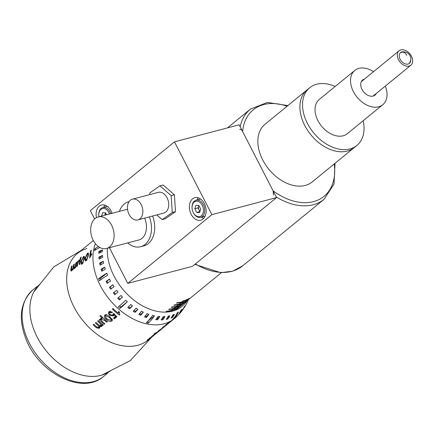 <?xml version="1.0" encoding="UTF-8"?>
<svg xmlns="http://www.w3.org/2000/svg" width="433" height="433" viewBox="0 0 433 433"><rect width="100%" height="100%" fill="white"/><g stroke="black" fill="none" stroke-linecap="round" stroke-linejoin="round"><path stroke-width="0.65" d="M127.692 242.913A23.29 16.205 -104.8 0 0 140.66 246.723L143.897 245.874A23.29 16.205 -104.8 0 0 150.251 241.684A23.29 16.205 -104.8 0 0 152.616 216.007M129.115 201.605A23.29 16.205 -104.8 0 0 128.801 201.686A23.29 16.205 -104.8 0 0 122.447 205.87A23.29 16.205 -104.8 0 0 119.389 211.385M140.66 246.723A23.29 16.205 -104.8 0 0 147.014 242.534A23.29 16.205 -104.8 0 0 149.38 216.863M106.54 248.482A16.302 11.345 -104.8 0 0 110.989 245.554A16.302 11.345 -104.8 0 0 112.12 226.307A16.302 11.345 -104.8 0 0 98.237 216.955A16.302 11.345 -104.8 0 0 93.788 219.888A16.302 11.345 -104.8 0 0 92.657 239.135A16.302 11.345 -104.8 0 0 106.54 248.482L138.885 239.969A16.302 11.345 -104.8 0 0 143.334 237.035A16.302 11.345 -104.8 0 0 144.606 218.118M112.039 213.323A11.642 8.103 -104.8 0 0 101.501 205.02A11.642 8.103 -104.8 0 0 99.271 206.168A11.642 8.103 -104.8 0 0 96.467 217.658M104.997 205.172A11.642 8.103 -104.8 0 0 103.59 207.358M192.566 198.834A11.642 8.103 -104.8 0 0 190.471 212.7A11.642 8.103 -104.8 0 0 200.723 220.202A11.642 8.103 -104.8 0 0 202.958 219.049A11.642 8.103 -104.8 0 0 205.053 205.177A11.642 8.103 -104.8 0 0 194.796 197.681A11.642 8.103 -104.8 0 0 192.566 198.834M198.292 197.832A11.642 8.103 -104.8 0 0 196.885 200.019M201.388 217.139A11.642 8.103 -104.8 0 0 203.694 218.346M94.648 218.974L90.345 210.595L174.477 141.84L211.883 214.627L127.751 283.377L109.425 247.725M211.883 214.627L276.568 197.594L239.162 124.807L174.477 141.84M276.568 197.594L192.441 266.349L127.751 283.377M105.906 213.474A6.988 4.86 -104.8 0 0 106.036 214.903M149.953 338.449A55.889 38.256 -129.3 0 1 97.149 334.39A55.889 38.256 -129.3 0 1 73.983 306.992A55.889 38.256 -129.3 0 1 72.814 304.615A55.889 38.256 -129.3 0 1 86.898 248.52M151.875 337.02L130.311 360.592L101.89 375.108A55.889 38.256 -129.3 0 1 37.178 337.074A55.889 38.256 -129.3 0 1 33.866 291.858L53.746 266.907L81.139 250.463M105.333 269.169A39.587 14.062 161.6 0 0 101.755 271.258A54.888 37.574 -129.3 0 1 101.122 269.229A39.587 15.101 -16.5 0 1 104.716 267.188A53.562 36.664 50.7 0 0 105.333 269.169M102.713 257.364A39.587 19.88 173.8 0 0 99.07 259.161A54.888 37.574 -129.3 0 1 98.897 257.207A39.587 20.735 -4 0 1 102.545 255.454A53.562 36.664 50.7 0 0 102.713 257.364M99.871 247.503A39.587 24.454 -171.7 0 0 94.475 250.631A55.846 38.228 -129.3 0 1 94.778 248.845A39.587 25.071 11 0 1 98.432 246.594M102.432 251.692A39.587 22.343 -179.3 0 0 98.778 253.348A54.888 37.574 -129.3 0 1 98.843 251.476A39.587 23.084 3.1 0 1 102.491 249.863A53.562 36.664 50.7 0 0 102.432 251.692M103.687 263.221A39.587 17.109 167.5 0 0 100.066 265.164A54.888 37.574 -129.3 0 1 99.655 263.156A39.587 18.062 -10.5 0 1 103.287 261.261A53.562 36.664 50.7 0 0 103.687 263.221M107.379 248.266A51.235 35.068 50.7 0 0 111.903 271.529A51.235 35.068 50.7 0 0 182.028 306.364A51.235 35.068 50.7 0 0 187.045 300.756M99.043 279.696A55.846 38.228 -129.3 0 1 98.616 278.668A39.587 11.88 -22.1 0 1 106.816 273.185A53.562 36.664 50.7 0 0 107.222 274.17A53.562 36.664 50.7 0 0 107.649 275.155A39.587 10.776 156.1 0 0 99.487 280.725A55.846 38.228 -129.3 0 1 99.043 279.696M100.824 279.713A53.562 36.664 -129.3 0 1 100.727 279.48A53.562 36.664 -129.3 0 1 100.315 278.495L98.616 278.668M90.713 250.685L91.39 250.139A55.889 38.256 -129.3 0 0 90.459 255.724L91.791 253.646A55.889 38.256 -129.3 0 0 91.693 254.517L89.663 257.927A55.889 38.256 -129.3 0 1 90.713 250.685L91.195 250.978M88.354 255.551L86.291 260.682L85.317 261.018L84.982 258.306L87.363 253.354L88.381 253.061L88.354 255.551M84.305 258.858L82.248 263.989L81.274 264.319L80.939 261.613L83.32 256.661L84.338 256.368L84.305 258.858M76.673 266.658A55.889 38.256 -129.3 0 1 77.567 261.429L78.243 260.877A55.889 38.256 -129.3 0 0 78.092 261.527L79.196 260.027L79.932 259.941A55.889 38.256 -129.3 0 1 80.56 257.565L81.236 257.013A55.889 38.256 -129.3 0 0 79.845 264.07L79.169 264.623A55.889 38.256 -129.3 0 1 79.461 262.387C79.851 260.942 79.699 260.422 79.012 260.828L77.642 263.859A55.889 38.256 -129.3 0 0 77.35 266.106L76.673 266.658M80.262 261.083L79.52 260.65L79.012 260.828M75.721 267.437L75.05 267.989A55.889 38.256 -129.3 0 1 75.142 267.15L75.721 267.437A55.889 38.256 -129.3 0 1 76.614 262.209L75.943 262.761L76.419 263.053M75.142 267.15L73.94 268.98L73.031 268.817L71.754 270.766L70.985 271.058L70.812 269.927A55.889 38.256 -129.3 0 1 71.494 266.398L72.165 265.846A55.889 38.256 -129.3 0 0 71.537 269.034L72.013 269.786L73.123 267.513A55.889 38.256 -129.3 0 1 73.718 264.579L74.389 264.027A55.889 38.256 -129.3 0 0 73.745 267.318L74.232 267.973L75.402 265.375A55.889 38.256 -129.3 0 1 75.943 262.761M73.247 269.229L73.031 268.817L73.702 269.153M72.241 270.257L71.591 269.927L72.425 269.992M74.444 268.438L73.832 268.13L74.628 268.168M162.938 327.976L148.167 340.051A55.889 38.256 -129.3 0 1 133.694 346.081A55.889 38.256 -129.3 0 1 97.149 334.39A55.889 38.256 -129.3 0 1 72.814 304.615A55.889 38.256 -129.3 0 1 71.667 302.045A55.889 38.256 -129.3 0 1 77.431 253.494L93.328 240.51M101.863 326.217L101.571 326.563L101.782 324.929A55.889 38.256 -129.3 0 0 102.578 325.594L103.254 325.042A55.889 38.256 -129.3 0 1 98.248 320.572L97.577 321.124A55.889 38.256 -129.3 0 0 100.088 323.462L100.548 322.72M101.977 325.778L101.571 326.563L99.601 326.606L99.384 328.349L96.51 327.868A55.889 38.256 -129.3 0 1 93.127 324.755L93.799 324.209A55.889 38.256 -129.3 0 0 96.857 327.029L98.735 327.548L99.801 325.74M98.735 327.548L98.167 325.551A55.889 38.256 -129.3 0 1 95.352 322.937L96.023 322.39A55.889 38.256 -129.3 0 0 99.184 325.297L100.954 325.735L101.988 323.981M100.954 325.735L100.088 323.462M102.437 317.817L101.49 319.137C100.884 319.949 101.295 320.864 102.735 321.887A55.889 38.256 -129.3 0 0 104.878 323.711L104.207 324.263A55.889 38.256 -129.3 0 1 99.2 319.792L99.877 319.24A55.889 38.256 -129.3 0 0 100.499 319.841L100.342 319.051L100.721 318.396L102.226 318.266A55.889 38.256 -129.3 0 1 99.936 315.987L100.608 315.435A55.889 38.256 -129.3 0 0 107.373 321.676L106.702 322.222A55.889 38.256 -129.3 0 1 104.569 320.415L101.327 319.31L102.269 317.995M109.96 316.804L112.299 320.539L111.855 321.097C110.139 321.849 108.385 321.335 106.588 319.559C104.51 317.979 103.931 316.469 104.846 315.029L106.664 314.683L109.96 316.804M104.559 315.321L104.846 315.029M112.769 315.186L113.045 313.914L113.809 313.438L116.883 316.842L114.388 318.877A55.889 38.256 -129.3 0 1 113.473 318.163L115.416 316.577L113.857 314.861L113.386 316.02L109.603 315.343L108.418 313.546L108.943 311.679L112.466 312.133L111.882 312.761L109.5 312.637L110.226 314.742L112.769 315.186L113.868 313.432M108.645 311.982L108.943 311.679M112.347 309.048L113.018 308.496A55.889 38.256 -129.3 0 0 118.366 313.248L118.545 311.403A55.889 38.256 -129.3 0 0 119.373 312.09L119.703 314.683L119.27 315.04A55.889 38.256 -129.3 0 1 112.347 309.048M154.982 334.428L154.911 334.46A55.889 38.256 -129.3 0 0 155.501 334.032L156.172 333.48A55.889 38.256 -129.3 0 1 152.2 335.948L151.528 336.501A55.889 38.256 -129.3 0 0 153.612 335.326L153.536 335.223M154.868 334.4L149.845 338.519A55.889 38.256 -129.3 0 1 147.079 340.138L147.75 339.586A55.889 38.256 -129.3 0 0 150.267 338.135L151.626 336.993A55.889 38.256 -129.3 0 1 149.304 338.319L149.975 337.767A55.889 38.256 -129.3 0 0 152.568 336.268L154.067 335.153M155.279 333.448L155.35 333.551C154.727 334.124 155.009 334.027 156.183 333.275A55.889 38.256 -129.3 0 0 157.801 332.149L157.125 332.701A55.889 38.256 -129.3 0 1 153.152 335.169L153.829 334.622A55.889 38.256 -129.3 0 0 154.364 334.341L156.102 332.896A55.889 38.256 -129.3 0 1 154.067 333.87L154.743 333.318A55.889 38.256 -129.3 0 0 160.291 330.114L159.62 330.66A55.889 38.256 -129.3 0 1 158.018 331.781L154.868 333.751M162.489 328.349L159.934 330.271C158.251 331.353 157.877 331.434 158.808 330.525L163.993 327.104L159.025 330.352M166.981 324.674L164.886 326.385M164.697 326.536L164.172 326.92M158.186 331.175L158.808 330.525M166.532 325.042L163.977 326.969C162.299 328.046 161.92 328.127 162.857 327.218L168.042 323.792L163.068 327.05M171.008 321.378L168.93 323.083M168.74 323.229L168.215 323.613M162.234 327.868L162.857 327.218M170.532 321.773L169.357 322.699L168.659 322.715L166.088 324.815A55.889 38.256 -129.3 0 1 165.357 325.199L168.794 322.39L170.028 322.152L172.237 320.371M95.412 243.682A55.889 38.256 -129.3 0 0 97.961 280.562A55.889 38.256 -129.3 0 0 174.456 318.564L173.189 319.603M172.632 320.025L172.339 320.263M102.61 270.733A53.562 36.664 -129.3 0 1 102.156 269.277L104.716 267.188M101.122 269.229L102.156 269.277M98.897 257.207L99.985 257.543L102.545 255.454M100.077 258.625A53.562 36.664 -129.3 0 1 99.985 257.543M96.056 249.56L94.778 248.845M99.125 247.86L99.682 247.4M114.777 294.721A54.888 37.574 -129.3 0 1 113.365 292.925L116.666 290.31A53.562 36.664 50.7 0 0 118.047 292.064L114.777 294.721M115.481 294.148A53.562 36.664 -129.3 0 1 114.106 292.399M109.533 279.079A53.562 36.664 50.7 0 0 110.567 281.006A39.587 7.339 150.9 0 0 107.113 283.388A54.888 37.574 -129.3 0 1 106.058 281.418A39.587 8.498 -27.3 0 1 109.533 279.079L106.978 281.169A53.562 36.664 -129.3 0 0 107.877 282.852M106.058 281.418L106.978 281.169M148.871 314.331A39.587 19.626 108.3 0 1 146.37 317.535A54.888 37.574 -129.3 0 1 144.481 316.875A39.587 18.727 -69.5 0 0 147.031 313.681A53.562 36.664 50.7 0 0 148.871 314.331L146.311 316.415A53.562 36.664 -129.3 0 1 145.19 316.03M146.37 317.535L146.311 316.415M137.835 309.276A39.587 13.753 120.4 0 1 135.058 312.361A54.888 37.574 -129.3 0 1 133.218 311.24A39.587 12.681 -57.8 0 0 136.038 308.182A53.562 36.664 50.7 0 0 137.835 309.276L135.275 311.365A53.562 36.664 -129.3 0 1 133.894 310.531M135.058 312.361L135.275 311.365M127.345 301.709A39.587 7.02 131 0 1 120.022 308.41A55.846 38.228 -129.3 0 1 118.312 306.878A39.587 5.846 -47.3 0 0 125.705 300.237A53.562 36.664 50.7 0 0 127.345 301.709L120.845 307.019A53.562 36.664 -129.3 0 1 119.53 305.844M120.845 307.019L120.022 308.41M169.871 315.787A39.587 27.393 76.6 0 1 167.89 319.029A54.888 37.574 -129.3 0 1 166.267 319.37A39.587 26.992 -100.3 0 0 168.285 316.117A53.562 36.664 50.7 0 0 169.871 315.787L167.317 317.876A53.562 36.664 -129.3 0 1 167.257 317.887M167.89 319.029L167.317 317.876M159.799 316.55A39.587 24.275 93.9 0 1 157.569 319.814A54.888 37.574 -129.3 0 1 155.756 319.646A39.587 23.604 -83.5 0 0 158.029 316.388A53.562 36.664 50.7 0 0 159.799 316.55L157.244 318.639A53.562 36.664 -129.3 0 1 156.551 318.585M157.569 319.814L157.244 318.639M183.522 308.686A54.888 37.574 -129.3 0 1 182.558 309.947A39.587 28.573 -141 0 0 184.182 306.921A53.562 36.664 50.7 0 0 185.124 305.693A39.587 28.383 35.7 0 1 183.522 308.686L183.386 308.556M178.51 312.079A39.587 28.795 56.5 0 1 173.373 319.224A55.846 38.228 -129.3 0 1 172.015 320.068A39.587 28.686 -120.1 0 0 177.211 312.891A53.562 36.664 50.7 0 0 178.51 312.079L177 313.319M172.204 316.978L173.552 315.879M173.151 318.926L173.373 319.224M101.782 324.929L102.199 324.165M102.697 324.582L102.302 325.367M99.384 328.349L99.806 327.537M99.763 327.11L98.978 327.251M96.51 327.868L96.954 327.11M98.167 325.551L98.621 324.804M100.58 325.919L100.185 326.834M101.923 325.324L101.203 325.41M106.702 322.222L107.103 321.448M102.226 318.266L102.735 317.557M100.499 319.841L101.446 318.526A53.562 36.664 -129.3 0 1 101.095 318.185M104.207 324.263L104.607 323.489M101.225 319.505A53.562 36.664 -129.3 0 1 100.938 319.229M111.714 318.553L111.249 319.489L109.289 317.357L105.468 315.922L106.41 314.607M109.728 316.61L109.289 317.357M106.561 314.445L105.614 315.765C105.176 316.848 105.728 317.925 107.265 319.013L111.032 320.452L111.979 318.656M111.032 320.452L111.249 319.489M108.467 313.719L109.993 314.721M105.495 315.879L105.241 314.775M112.342 319.695L111.324 320.025M111.855 321.097L112.537 319.554M106.588 319.559L107.032 318.802M114.388 318.877L115.081 317.34A53.562 36.664 -129.3 0 1 114.772 317.102M113.386 316.02L113.841 315.17M113.949 314.97L114.171 314.558L112.975 314.975M109.603 315.343L110.074 314.602M108.418 313.546L109.36 312.225L109.305 311.441M109.5 312.642L109.36 312.225M114.469 314.206L114.171 314.558M114.934 316.058L115.622 315.495M116.363 316.29L115.081 317.34M110.512 311.24L109.5 312.637M110.307 311.587L110.296 312.166M109.706 312.42L110.653 311.1M119.27 315.04L119.551 314.401M119.264 312.962A53.562 36.664 -129.3 0 1 118.729 312.534M118.366 313.248L119.118 311.76M163.961 327.067L160.611 329.719C159.366 330.541 158.987 330.693 159.468 330.184L159.393 330.07M169.357 322.699L169.027 322.276M75.402 265.375L75.943 265.667M73.123 267.513L73.707 267.827M73.718 264.579L74.195 264.866M70.812 269.927L71.992 270.544M71.494 266.398L71.97 266.685M78.395 260.969L78.687 261.148M79.932 259.941L80.424 260.233M80.56 257.565L80.993 257.846M77.567 261.429L78.221 261.824M80.939 261.613L81.518 261.916M83.32 256.661L84.467 257.359M83.488 262.236L83.055 262.03L83.634 259.41C84.029 257.841 83.861 257.186 83.131 257.456L81.61 261.067L81.777 263.28L83.055 262.03M84.175 259.697L83.634 259.41M82.849 263.361L82.313 263.112M84.44 257.759L83.645 257.294L83.131 257.456M87.531 258.929L87.098 258.728L87.677 256.109C88.072 254.534 87.91 253.884 87.179 254.155L85.653 257.759L85.826 259.973L87.098 258.728M88.218 256.39L87.677 256.109M86.898 260.054L86.356 259.811M88.489 254.458L87.688 253.992L87.179 254.155M84.982 258.306L85.561 258.609M87.363 253.354L88.516 254.052M90.459 255.724L90.833 255.898M74.276 264.525A51.235 35.068 50.7 0 0 74.119 264.817M179.262 313.335A39.587 28.859 -130.5 0 0 180.967 310.228A53.562 36.664 50.7 0 0 182.098 309.2A39.587 28.816 46 0 1 180.42 312.285A54.888 37.574 -129.3 0 1 179.262 313.335M180.42 312.285L180.106 311.933M174.456 318.564C179.159 314.704 182.986 310.12 185.936 304.805A39.587 27.842 -151 0 0 186.812 303.024A53.562 36.664 50.7 0 0 187.543 301.606A39.587 27.501 25.8 0 1 187.175 302.418A39.587 27.501 25.8 0 1 186.553 303.593M154.413 315.814A39.587 22.132 101.5 0 1 148.248 323.115A55.846 38.228 -129.3 0 1 146.349 322.688A39.587 21.341 -76.2 0 0 152.595 315.403A53.562 36.664 50.7 0 0 154.413 315.814L148.205 320.885M147.924 321.178L148.248 323.115M164.978 316.539A39.587 26.04 85.7 0 1 162.878 319.803A54.888 37.574 -129.3 0 1 161.146 319.895A39.587 25.498 -91.5 0 0 163.29 316.626A53.562 36.664 50.7 0 0 164.978 316.539L162.424 318.628A53.562 36.664 -129.3 0 1 162.018 318.656M162.878 319.803L162.424 318.628M174.396 314.298A39.587 28.313 66.8 0 1 172.529 317.508A54.888 37.574 -129.3 0 1 171.035 318.093A39.587 28.058 -109.9 0 0 172.94 314.872A53.562 36.664 50.7 0 0 174.396 314.298L172.361 315.966M172.529 317.508L171.982 316.615M132.476 305.779A39.587 10.468 125.8 0 1 129.57 308.778A54.888 37.574 -129.3 0 1 127.795 307.452A39.587 9.337 -52.4 0 0 130.744 304.491A53.562 36.664 50.7 0 0 132.476 305.779L129.922 307.868A53.562 36.664 -129.3 0 1 128.471 306.791M129.57 308.778L129.922 307.868M143.323 312.139A39.587 16.822 114.6 0 1 140.687 315.294A54.888 37.574 -129.3 0 1 138.809 314.396A39.587 15.826 -63.4 0 0 141.494 311.262A53.562 36.664 50.7 0 0 143.323 312.139L140.768 314.228A53.562 36.664 -129.3 0 1 139.496 313.627M140.687 315.294L140.768 314.228M100.315 278.495L106.816 273.185M112.834 284.817A53.562 36.664 50.7 0 0 114.047 286.673A39.587 3.789 145.9 0 0 110.686 289.195A54.888 37.574 -129.3 0 1 109.441 287.296A39.587 4.974 -32.4 0 1 112.834 284.817L110.274 286.906A53.562 36.664 -129.3 0 0 111.411 288.643M122.49 297.092A39.587 3.437 136.1 0 1 119.335 299.874A54.888 37.574 -129.3 0 1 117.776 298.207A39.587 2.241 -42.3 0 0 120.969 295.468A53.562 36.664 50.7 0 0 122.49 297.092L119.936 299.181A53.562 36.664 -129.3 0 1 118.469 297.617M119.335 299.874L119.936 299.181M99.899 252.796A53.562 36.664 -129.3 0 1 99.936 251.952L102.491 249.863M98.843 251.476L99.936 251.952M100.986 264.639A53.562 36.664 -129.3 0 1 100.732 263.351L103.287 261.261M99.655 263.156L100.732 263.351M113.365 292.925A39.587 1.38 -37.4 0 1 116.666 290.31M163.441 326.769L163.517 326.877C163.03 327.391 163.409 327.234 164.654 326.412L167.679 324.1M111.357 370.128A55.889 38.256 -129.3 0 1 96.889 376.158A55.889 38.256 -129.3 0 1 34.862 332.127A55.889 38.256 -129.3 0 1 40.626 283.577M239.671 129.424C240.862 129.164 241.847 129.873 242.632 131.556L273.104 190.845L273.434 195.126M335.18 86.47A37.26 25.504 50.7 0 0 309.709 87.731L307.084 89.88A37.26 25.504 50.7 0 0 312.88 137.153A37.26 25.504 50.7 0 0 354.237 147.583A37.26 25.504 50.7 0 1 304.783 125.548A37.26 25.504 50.7 0 1 307.084 89.88L265.018 124.26A37.26 25.504 50.7 0 0 262.717 159.923A37.26 25.504 50.7 0 0 312.171 181.963L356.868 145.434A37.26 25.504 50.7 0 0 363.179 120.731M169.79 311.744L170.824 310.899A50.066 34.272 50.7 0 1 166.093 311.668L166.618 311.235A50.066 34.272 50.7 0 0 171.349 310.466L173.433 308.767A50.066 34.272 50.7 0 1 168.702 309.535L169.227 309.102A50.066 34.272 50.7 0 0 173.958 308.339L176.042 306.634A50.066 34.272 50.7 0 1 171.311 307.403L171.836 306.97A50.066 34.272 50.7 0 0 176.567 306.207L178.65 304.502A50.066 34.272 50.7 0 1 173.92 305.27L174.445 304.843A50.066 34.272 50.7 0 0 179.175 304.074L181.259 302.369A50.066 34.272 50.7 0 1 176.529 303.138L177.054 302.71A50.066 34.272 50.7 0 0 181.784 301.942L183.099 300.865A50.066 34.272 50.7 0 0 189.47 298.337L188.945 298.77A50.066 34.272 50.7 0 1 183.219 301.124L181.135 302.829A50.066 34.272 50.7 0 0 186.861 300.47L186.336 300.903A50.066 34.272 50.7 0 1 180.61 303.257L178.526 304.962A50.066 34.272 50.7 0 0 184.252 302.602L183.727 303.035A50.066 34.272 50.7 0 1 178.001 305.389L175.917 307.094A50.066 34.272 50.7 0 0 181.644 304.735L181.118 305.168A50.066 34.272 50.7 0 1 175.392 307.522L173.308 309.227A50.066 34.272 50.7 0 0 179.035 306.867L178.51 307.3A50.066 34.272 50.7 0 1 172.783 309.655L170.699 311.354A50.066 34.272 50.7 0 0 176.426 309L175.901 309.427A50.066 34.272 50.7 0 1 171.246 311.468M170.797 311.56A50.022 34.239 50.7 0 0 175.874 309.389L176.193 309.13M178.802 306.997L178.483 307.257A50.022 34.239 50.7 0 1 172.762 309.611L170.683 311.316A50.022 34.239 50.7 0 0 170.786 311.284M181.411 304.864L181.091 305.13A50.022 34.239 50.7 0 1 175.37 307.484L173.292 309.184A50.022 34.239 50.7 0 0 173.395 309.157M184.02 302.732L183.7 302.997A50.022 34.239 50.7 0 1 177.979 305.352L175.901 307.051A50.022 34.239 50.7 0 0 176.004 307.024M186.628 300.599L186.309 300.865A50.022 34.239 50.7 0 1 180.588 303.219L178.51 304.919A50.022 34.239 50.7 0 0 178.613 304.892M189.237 298.472L188.918 298.732A50.022 34.239 50.7 0 1 183.197 301.087L181.118 302.786A50.022 34.239 50.7 0 0 181.221 302.759M176.588 303.089A50.022 34.239 50.7 0 0 181.238 302.331L181.156 302.396M173.979 305.222A50.022 34.239 50.7 0 0 178.629 304.464L178.548 304.529M171.371 307.354A50.022 34.239 50.7 0 0 176.02 306.596L175.939 306.661M168.762 309.487A50.022 34.239 50.7 0 0 173.411 308.724L173.33 308.794M166.153 311.619A50.022 34.239 50.7 0 0 170.802 310.856L170.721 310.921M402.576 49.735A9.315 6.376 50.7 0 0 399.096 50.78A9.315 6.376 50.7 0 0 398.625 59.9A9.315 6.376 50.7 0 0 407.404 66.249A9.315 6.376 50.7 0 0 410.885 65.204A9.315 6.376 50.7 0 0 411.35 56.084A9.315 6.376 50.7 0 0 402.576 49.735M404.178 51.944A6.988 4.785 50.7 0 0 399.513 57.719A6.988 4.785 50.7 0 0 406.008 64.084A6.988 4.785 50.7 0 0 410.755 59.992M364.467 79.077A9.78 6.695 50.7 0 0 362.594 80.008A9.78 6.695 50.7 0 0 364.115 92.413A9.78 6.695 50.7 0 0 374.973 95.152A9.78 6.695 50.7 0 0 376.255 93.501M373.522 71.678A22.121 15.144 50.7 0 0 354.784 70.449L319.289 99.455A22.121 15.144 50.7 0 0 322.731 127.524A22.121 15.144 50.7 0 0 347.288 133.716L382.783 104.71A22.121 15.144 50.7 0 0 385.31 86.102M354.784 70.449A22.121 15.144 50.7 0 0 358.226 98.518A22.121 15.144 50.7 0 0 382.783 104.71M309.709 87.731A37.26 25.504 50.7 0 0 315.511 135.004A37.26 25.504 50.7 0 0 356.868 145.434M137.878 219.894L163.75 213.079A10.711 7.453 -104.8 0 0 168.534 202.243A10.711 7.453 -104.8 0 0 160.334 192.23A10.711 7.453 -104.8 0 0 158.294 192.36L132.422 199.175A10.711 7.453 -104.8 0 0 127.638 210.005A10.711 7.453 -104.8 0 0 135.838 220.018A10.711 7.453 -104.8 0 0 137.878 219.894A10.711 7.453 -104.8 0 0 142.663 209.058A10.711 7.453 -104.8 0 0 134.457 199.045A10.711 7.453 -104.8 0 0 132.422 199.175M156.751 214.92L162.131 219.591L165.368 218.741L175.506 211.64L174.402 194.763L163.149 184.994L159.918 185.849L149.775 192.95L149.883 194.574M174.402 194.763L171.165 195.619L159.918 185.849M175.506 211.64L172.274 212.489L171.165 195.619M162.131 219.591L172.274 212.489M109.522 213.989A7.918 5.51 -104.8 0 0 108.937 212.625A7.918 5.51 -104.8 0 0 102.296 208.668A7.918 5.51 -104.8 0 0 98.805 215.748A7.918 5.51 -104.8 0 0 98.935 216.771M110.799 213.648A8.849 6.159 -104.8 0 0 110.106 212.029A8.849 6.159 -104.8 0 0 102.859 207.553A8.849 6.159 -104.8 0 0 98.784 215.515L98.805 215.748M106.572 214.763L105.571 212.814L102.61 212.673L101.522 216.094M105.528 212.814L104.754 215.239M202.227 205.291A7.918 5.51 -104.8 0 0 195.592 201.329A7.918 5.51 -104.8 0 0 192.1 208.408A7.918 5.51 -104.8 0 0 193.096 212.192A7.918 5.51 -104.8 0 0 193.291 212.592A7.918 5.51 -104.8 0 0 201.291 215.813A7.918 5.51 -104.8 0 0 202.227 205.291M193.096 212.192L193.194 212.403A8.849 6.159 -104.8 0 0 193.41 212.852A8.849 6.159 -104.8 0 0 200.658 217.328A8.849 6.159 -104.8 0 0 203.402 204.69A8.849 6.159 -104.8 0 0 196.154 200.214A8.849 6.159 -104.8 0 0 192.079 208.176L192.1 208.408M194.801 208.798L196.658 212.403L199.889 211.553L198.038 207.943L194.801 208.798L195.905 205.334L198.866 205.48L200.717 209.085L199.613 212.549L196.658 212.403M198.823 205.475L198.038 207.943M198.893 205.54A3.599 2.506 -104.8 0 0 198.964 209.751A3.599 2.506 -104.8 0 0 200.073 211.115M181.481 309.779A55.889 38.256 -129.3 0 1 180.198 312.036M104.569 320.415L105.024 319.668M74.492 267.713L74.801 267.875M79.461 262.387L80.013 262.679M103.628 376.445C82.351 395.237 39.371 373.338 26.272 339.818C17.942 318.699 20.151 302.055 32.897 289.894A55.889 38.256 50.7 0 0 27.133 338.444A55.889 38.256 50.7 0 0 103.628 376.445L107.649 373.159M195.375 263.946A58.217 39.852 50.7 0 0 242.621 265.867L232.662 271.177L220.776 272.682L194.855 264.374M242.621 265.867L324.122 199.267A58.217 39.852 -129.3 0 1 276.243 196.955M273.104 190.845A55.889 38.256 50.7 0 0 334.254 163.918M287.095 106.215A55.889 38.256 50.7 0 0 242.632 131.556M240.153 126.728A58.217 39.852 -129.3 0 1 250.442 109.105L267.383 102.426L287.88 105.576M406.814 55.294A6.988 4.151 -105.5 0 0 401.986 52.187A6.988 6.988 0 0 0 400.141 53.005M127.529 209.242L98.237 216.955M129.115 201.599L128.801 201.686M166.478 319.072L167.495 318.239M82.6 263.659L81.777 263.28M86.643 260.352L85.826 259.973M188.415 299.641L187.175 302.418M36.913 286.608L32.897 289.894M324.122 199.267L334.038 183.987L335.034 163.279M227.449 127.892L250.442 109.105M175.533 310.169L221.382 272.698M361.306 81.658L399.096 50.78M373.094 96.083L410.885 65.204M408.909 63.738A6.988 6.988 0 0 0 401.986 52.187M107.303 206.379L102.859 207.553M200.598 199.045L196.154 200.214M205.107 216.159L200.658 217.328"/></g></svg>
